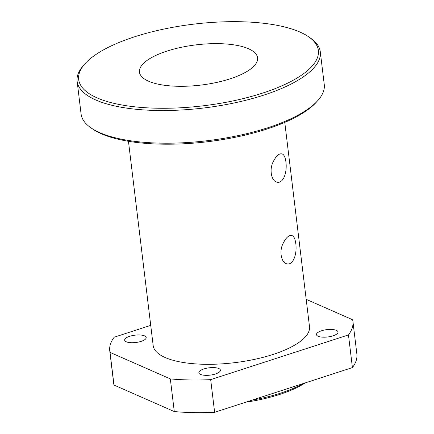 <?xml version="1.0" encoding="UTF-8"?>
<svg xmlns="http://www.w3.org/2000/svg" width="434" height="434" viewBox="0 0 434 434"><rect width="100%" height="100%" fill="white"/><g stroke="black" fill="none" stroke-linecap="round" stroke-linejoin="round"><path stroke-width="0.65" d="M245.693 402.22A82.232 27.998 -6.9 0 0 305.173 382.924M166.976 51.098A59.485 20.257 173.1 0 1 257.579 57.825A59.485 20.257 173.1 0 1 216.105 82.552A59.485 20.257 173.1 0 1 148.536 81.191A59.485 20.257 173.1 0 1 139.466 72.12A59.485 20.257 173.1 0 1 166.976 51.098M302.72 383.721A83.979 28.595 173.1 0 1 252.192 400.115M320.303 51.89L324.258 84.554A122.469 41.702 173.1 0 1 317.818 100.542A122.469 41.702 173.1 0 1 216.854 139.433A122.469 41.702 173.1 0 1 99.766 132.658A122.469 41.702 173.1 0 1 91.156 127.976A122.469 41.702 173.1 0 1 81.087 113.979L77.133 81.315A122.469 41.702 -6.9 0 0 95.811 99.994A122.469 41.702 -6.9 0 0 234.919 102.804A122.469 41.702 -6.9 0 0 320.303 51.89A122.469 41.702 -6.9 0 0 310.239 37.899L308.444 36.673A120.723 41.105 173.1 0 1 254.693 95.523A120.723 41.105 173.1 0 1 97.086 97.883A120.723 41.105 173.1 0 1 85.021 63.711A120.723 41.105 173.1 0 1 193.586 24.163A120.723 41.105 173.1 0 1 308.444 36.673M91.156 127.976L92.947 129.196A120.723 41.105 -6.9 0 0 101.431 133.813A120.723 41.105 -6.9 0 0 216.848 140.497A120.723 41.105 -6.9 0 0 316.37 102.158L317.818 100.542M85.021 63.711L83.572 65.328A122.469 41.702 -6.9 0 0 77.133 81.315M295.798 243.566C297.285 254.904 292.657 266.411 286.049 263.552C281.427 262.011 279.306 251.932 282.534 244.592C285.816 237.588 289.044 234.626 292.228 235.695C293.986 236.405 295.174 239.031 295.798 243.566M285.914 161.909C287.406 173.247 282.778 184.754 276.17 181.895C271.548 180.354 269.422 170.274 272.65 162.934C275.932 155.931 279.165 152.969 282.35 154.037C284.102 154.748 285.29 157.374 285.914 161.909M321.491 330.779A10.85 3.694 173.1 0 1 338.015 332.005A10.85 3.694 173.1 0 1 327.686 336.974A10.85 3.694 173.1 0 1 316.473 334.614A10.85 3.694 173.1 0 1 321.491 330.779M129.657 336.307A10.85 3.694 173.1 0 1 146.182 337.533A10.85 3.694 173.1 0 1 135.858 342.502A10.85 3.694 173.1 0 1 124.645 340.137A10.85 3.694 173.1 0 1 129.657 336.307M203.882 368.938A10.85 3.694 173.1 0 1 220.401 370.164A10.85 3.694 173.1 0 1 210.078 375.133A10.85 3.694 173.1 0 1 198.864 372.773A10.85 3.694 173.1 0 1 203.882 368.938M348.464 334.934L352.419 367.593L214.635 412.3L210.68 379.636L348.464 334.934A122.469 41.702 173.1 0 0 352.913 321.355A122.469 41.702 173.1 0 0 352.625 319.755L306.187 299.335M110.03 352.386L170.329 378.904L174.284 411.562L113.985 385.05L110.03 352.386A122.469 41.702 173.1 0 1 109.742 350.786A122.469 41.702 173.1 0 1 114.191 337.213L150.728 325.359M284.775 122.377L309.491 326.612A78.733 26.805 173.1 0 1 254.601 359.347A78.733 26.805 173.1 0 1 165.175 357.535A78.733 26.805 173.1 0 1 153.169 345.529L128.453 141.294M210.68 379.636A122.469 41.702 173.1 0 1 170.329 378.904M214.635 412.3A122.469 41.702 173.1 0 1 174.284 411.562M113.985 385.05A122.469 41.702 173.1 0 1 113.697 383.45L109.742 350.786M352.913 321.355L356.867 354.019A122.469 41.702 173.1 0 1 352.419 367.593"/></g></svg>
